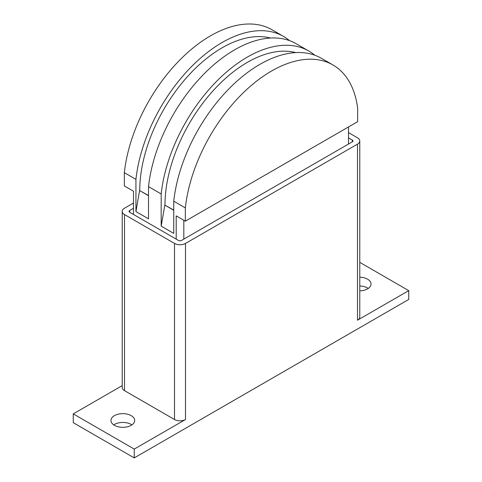 <?xml version="1.0" encoding="UTF-8"?>
<svg xmlns="http://www.w3.org/2000/svg" width="482" height="482" viewBox="0 0 482 482"><rect width="100%" height="100%" fill="white"/><g stroke="black" fill="none" stroke-linecap="round" stroke-linejoin="round"><path stroke-width="0.72" d="M359.777 277.186A11.863 6.85 180 0 1 367.567 279.18A11.863 6.85 180 0 1 371.038 284.025A11.863 6.85 180 0 1 359.777 290.863M368.266 288.423A11.863 6.85 0 0 0 367.567 287.983A11.863 6.85 0 0 0 359.777 285.989M114.433 425.323A11.863 6.85 180 0 1 110.962 420.485A11.863 6.85 180 0 1 118.283 414.159A11.863 6.85 180 0 1 131.206 415.641A11.863 6.85 180 0 1 134.683 420.485A11.863 6.85 180 0 1 127.362 426.811A11.863 6.85 180 0 1 114.433 425.323M131.905 424.883A11.863 6.85 0 0 0 131.206 424.443A11.863 6.85 0 0 0 113.734 424.883M348.504 137.876L352.318 140.075A2.157 1.247 180 0 1 352.951 140.961A2.157 1.247 180 0 1 352.318 141.841L181.527 240.44A2.157 1.247 180 0 1 178.479 240.44L129.682 212.267A2.157 1.247 180 0 1 129.049 211.387A2.157 1.247 180 0 1 129.682 210.507L133.496 208.308M348.504 132.592L357.499 137.792A7.766 4.483 180 0 1 359.777 140.961A7.766 4.483 180 0 1 357.499 144.13L185.492 243.434A7.766 4.483 180 0 1 174.514 243.434L124.501 214.556A7.766 4.483 180 0 1 122.223 211.387A7.766 4.483 180 0 1 124.501 208.218L133.496 203.024M359.777 140.961L359.777 317.036A7.766 4.483 180 0 1 357.499 320.205L357.499 144.13M134.255 449.097L73.264 413.881L73.264 422.684L134.255 457.9L134.255 449.097L185.492 419.515A7.766 4.483 180 0 1 174.514 419.515L124.501 390.637A7.766 4.483 180 0 1 122.223 387.468L122.223 211.387M73.264 413.881L122.223 385.612M359.777 262.359L408.736 290.628L357.499 320.205M134.255 457.9L408.736 299.43L408.736 290.628M185.341 207.899L185.341 221.16L357.656 121.675L357.656 108.414A122.922 70.968 -60 0 0 332.96 64.968L321.367 58.274A122.922 70.968 120 0 0 232.035 85.754A122.922 70.968 120 0 0 173.755 201.205L185.341 207.899A122.922 70.968 -60 0 1 243.627 92.448A122.922 70.968 -60 0 1 332.96 64.968M133.496 214.472L133.496 191.227L124.344 185.944L124.344 172.683L135.936 179.37L135.936 211.568L148.516 218.828L148.516 186.636L161.175 193.945L161.175 226.136L173.755 233.396L173.755 201.205M348.504 144.04L348.504 126.959M185.341 221.16L176.195 215.882L176.195 239.12M183.817 220.28L183.817 239.12M135.936 179.37A122.922 70.968 -60 0 1 194.222 63.919A122.922 70.968 -60 0 1 283.555 36.439L271.962 29.751A122.922 70.968 120 0 0 182.63 57.231A122.922 70.968 120 0 0 124.344 172.683M283.555 36.439A122.922 70.968 -60 0 1 289.519 40.633M135.936 211.568L139.575 190.535L148.516 195.692M148.516 195.499L139.575 190.535M139.75 190.438A116.451 67.233 -60 0 1 184.714 79.753A116.451 67.233 -60 0 1 270.504 38.03M161.175 226.136L164.814 205.103L173.755 210.266M173.755 210.068L164.814 205.103M161.175 193.945A122.922 70.968 -60 0 1 219.455 78.494A122.922 70.968 -60 0 1 308.787 51.014L296.135 43.705A122.922 70.968 120 0 0 206.802 71.185A122.922 70.968 120 0 0 148.516 186.636M308.787 51.014A122.922 70.968 -60 0 1 314.758 55.201M164.983 205.007A116.451 67.233 -60 0 1 209.953 94.321A116.451 67.233 -60 0 1 295.743 52.598M129.682 212.267L129.682 210.507M352.318 141.841L352.318 140.075M174.514 419.515L174.514 243.434M185.492 419.515L185.492 243.434M124.501 390.637L124.501 214.556"/></g></svg>
